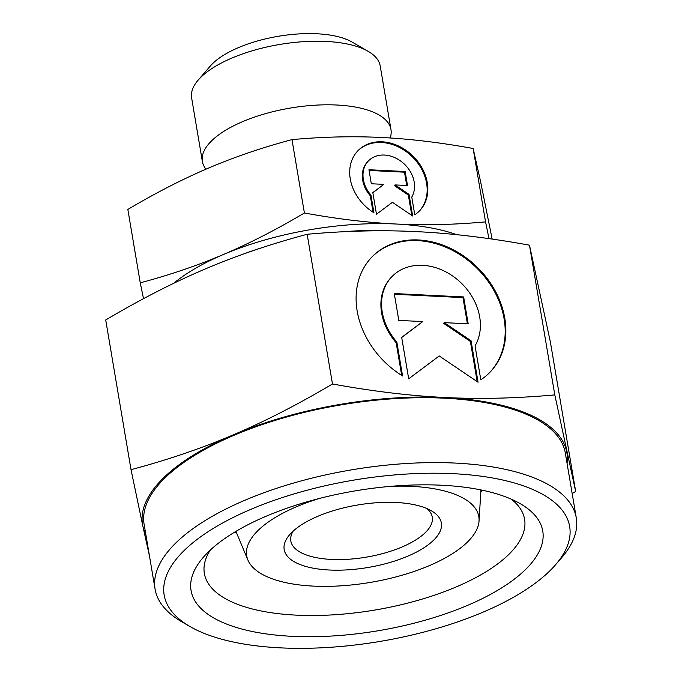 <?xml version="1.0" encoding="UTF-8"?>
<svg xmlns="http://www.w3.org/2000/svg" width="682" height="682" viewBox="0 0 682 682"><rect width="100%" height="100%" fill="white"/><g stroke="black" fill="none" stroke-linecap="round" stroke-linejoin="round"><path stroke-width="1.02" d="M390.624 486.343A117.713 46.777 -9.6 0 1 479.045 520.954A117.713 46.777 -9.6 0 1 468.082 541.423A117.713 46.777 -9.6 0 1 346.575 585.42A117.713 46.777 -9.6 0 1 247.916 560.05A117.713 46.777 -9.6 0 1 257.446 531.09A117.713 46.777 -9.6 0 1 320.037 498.286M526.47 568.6A178.334 70.868 -9.6 0 1 296.721 636.511A178.334 70.868 -9.6 0 1 203.296 557.313A178.334 70.868 -9.6 0 1 207.354 552.949A178.334 70.868 -9.6 0 1 360.173 490.068A178.334 70.868 -9.6 0 1 520.281 503.7A178.334 70.868 -9.6 0 1 526.47 568.6M511.321 499.19A162.393 64.534 -9.6 0 1 524.594 519.266A162.393 64.534 -9.6 0 1 509.769 553.477A162.393 64.534 -9.6 0 1 334.836 614.738A162.393 64.534 -9.6 0 1 204.353 573.434A162.393 64.534 -9.6 0 1 210.278 550.11M572.164 493.555L575.668 491.492L554.798 394.895C516.129 398.373 479.531 399.251 445.005 397.512C410.496 395.858 372.986 391.357 332.484 383.992C297.531 404.673 264.403 421.647 233.125 434.903C201.846 448.253 167.823 459.847 131.029 469.685L142.828 526.061A215.188 85.514 -9.6 0 1 162.18 479.216A215.188 85.514 -9.6 0 1 233.125 434.903A215.188 85.514 -9.6 0 1 445.005 397.512A215.188 85.514 -9.6 0 1 566.597 451.262A215.188 85.514 -9.6 0 1 567.049 463.283M173.603 283.345A175.342 69.683 -9.6 0 1 223.44 254.488C197.499 265.52 169.775 274.965 140.253 282.825L143.518 298.673M550.886 569.794A205.623 81.712 -9.6 0 1 374.682 642.299A205.623 81.712 -9.6 0 1 190.065 626.57A205.623 81.712 -9.6 0 1 182.929 551.747A205.623 81.712 -9.6 0 1 447.844 473.453A205.623 81.712 -9.6 0 1 555.557 564.756A205.623 81.712 -9.6 0 1 550.886 569.794M190.065 626.57L181.992 621.916A213.594 84.883 -9.6 0 1 155.087 589.18A213.594 84.883 -9.6 0 1 174.583 544.185A213.594 84.883 -9.6 0 1 404.665 463.615A213.594 84.883 -9.6 0 1 576.29 517.936A213.594 84.883 -9.6 0 1 561.653 557.697L555.557 564.756M155.087 589.18L144.107 524.279A213.594 84.883 -9.6 0 1 163.603 479.284A213.594 84.883 -9.6 0 1 393.685 398.714A213.594 84.883 -9.6 0 1 565.318 453.044L576.29 517.936M205.955 169.17A95.642 38.004 -9.6 0 1 202.375 161.481A95.642 38.004 -9.6 0 1 211.105 141.327A95.642 38.004 -9.6 0 1 314.129 105.258A95.642 38.004 -9.6 0 1 390.974 129.58A95.642 38.004 -9.6 0 1 390.147 137.977M202.375 161.481L191.625 97.901A95.642 38.004 -9.6 0 1 198.181 80.101A95.642 38.004 -9.6 0 1 200.355 77.757A95.642 38.004 -9.6 0 1 282.305 44.032A95.642 38.004 -9.6 0 1 368.178 51.346A95.642 38.004 -9.6 0 1 380.224 66.001L390.974 129.58M198.181 80.101L210.363 65.984A79.7 31.67 -9.6 0 1 212.179 64.031A79.7 31.67 -9.6 0 1 280.473 35.933A79.7 31.67 -9.6 0 1 352.031 42.028L368.178 51.346M426.77 508.508A71.729 28.508 -9.6 0 1 432.269 517.084A71.729 28.508 -9.6 0 1 425.721 532.19A71.729 28.508 -9.6 0 1 348.451 559.249A71.729 28.508 -9.6 0 1 290.822 541.005A71.729 28.508 -9.6 0 1 293.192 531.099M434.067 539.752A79.7 31.67 -9.6 0 1 331.392 570.101A79.7 31.67 -9.6 0 1 289.645 534.714A79.7 31.67 -9.6 0 1 291.453 532.753A79.7 31.67 -9.6 0 1 359.746 504.654A79.7 31.67 -9.6 0 1 431.305 510.75A79.7 31.67 -9.6 0 1 434.067 539.752M419.004 211.369A43.034 34.552 44.7 0 0 414.741 159.332A43.034 34.552 44.7 0 0 362.108 147.406A43.034 34.552 44.7 0 0 357.862 150.799M373.941 212.767A43.034 34.552 -135.3 0 1 358.195 150.458A43.034 34.552 -135.3 0 1 362.773 146.724A43.034 34.552 -135.3 0 1 415.602 158.88A43.034 34.552 -135.3 0 1 419.345 211.036A43.034 34.552 -135.3 0 1 414.758 214.77L411.766 197.064A28.405 22.804 44.7 0 0 406.583 166.434A28.405 22.804 44.7 0 0 368.587 160.756A28.405 22.804 44.7 0 0 370.948 195.061L373.941 212.767M489.25 372.969A82.488 66.222 44.7 0 0 481.552 273.115A82.488 66.222 44.7 0 0 380.488 250.047A82.488 66.222 44.7 0 0 372.04 256.867M402.568 375.953A82.488 66.222 -135.3 0 1 372.372 256.534A82.488 66.222 -135.3 0 1 381.161 249.373A82.488 66.222 -135.3 0 1 482.413 272.664A82.488 66.222 -135.3 0 1 489.582 372.636A82.488 66.222 -135.3 0 1 480.801 379.789L475.056 345.859A54.441 43.708 44.7 0 0 465.133 287.148A54.441 43.708 44.7 0 0 392.303 276.27A54.441 43.708 44.7 0 0 396.83 342.023L402.568 375.953M398.808 320.404L394.264 293.541L463.641 296.943L468.184 323.814L444.246 322.637L471.049 340.761L478.065 382.227L439.225 355.961L408.688 378.817L401.681 337.36L422.746 321.58L398.808 320.404M422.746 321.58L401.707 337.513M477.178 381.63L470.384 341.435L443.581 323.311L444.246 322.637M471.049 340.761L470.384 341.435M467.4 323.771L462.976 297.616L394.384 294.249M463.641 296.943L462.976 297.616M401.689 375.407L396.157 342.696A54.441 43.708 -135.3 0 1 391.63 276.943L392.303 276.27M396.83 342.023L396.157 342.696M371.323 183.756L368.953 169.741L405.151 171.514L407.521 185.53L395.031 184.916L409.021 194.379L412.678 216.006L392.414 202.307L376.481 214.233L372.824 192.597L383.813 184.37L371.323 183.756M383.813 184.37L372.849 192.75M411.792 215.41L408.348 195.052L394.367 185.598L395.031 184.916M409.021 194.379L408.348 195.052M406.736 185.495L404.486 172.188L369.073 170.449M405.151 171.514L404.486 172.188M373.071 212.221L370.283 195.743A28.405 22.804 -135.3 0 1 367.913 161.438L368.587 160.756M370.948 195.061L370.283 195.743M489.003 238.64L485.55 221.88C454.527 224.71 424.707 225.418 396.089 224.02C367.462 222.613 336.899 218.939 304.402 212.997C276.363 229.621 249.373 243.457 223.44 254.488A175.342 69.683 -9.6 0 1 396.089 224.02A175.342 69.683 -9.6 0 1 456.838 234.702M243.934 253.875A159.4 63.349 -9.6 0 1 262.263 247.6M344.376 231.71A159.4 63.349 -9.6 0 1 391.025 230.857M145.846 534.526A215.188 85.514 -9.6 0 1 142.828 526.061L149.426 555.719M140.253 282.825L127.841 209.442C155.88 192.818 182.861 178.991 208.803 167.951C234.736 156.92 262.468 147.474 291.99 139.614C323.004 136.792 352.824 136.076 381.451 137.483C410.07 138.889 440.632 142.564 473.138 148.505L480.52 181.284L492.148 239.084M304.402 212.997L291.99 139.614M485.55 221.88L473.138 148.505M131.029 469.685L105.71 319.969C140.662 299.287 173.782 282.314 205.069 269.049C236.339 255.699 270.37 244.105 307.156 234.276C345.825 230.789 382.423 229.919 416.949 231.658C451.467 233.304 488.968 237.813 529.479 245.179L550.34 341.784L575.668 491.492M307.156 234.276L332.484 383.992M529.479 245.179L554.798 394.895M234.813 532.028L236.825 533.529M482.2 490.188L480.801 492.259M247.916 560.05L235.921 531.372M479.045 520.954L480.946 489.923"/></g></svg>
